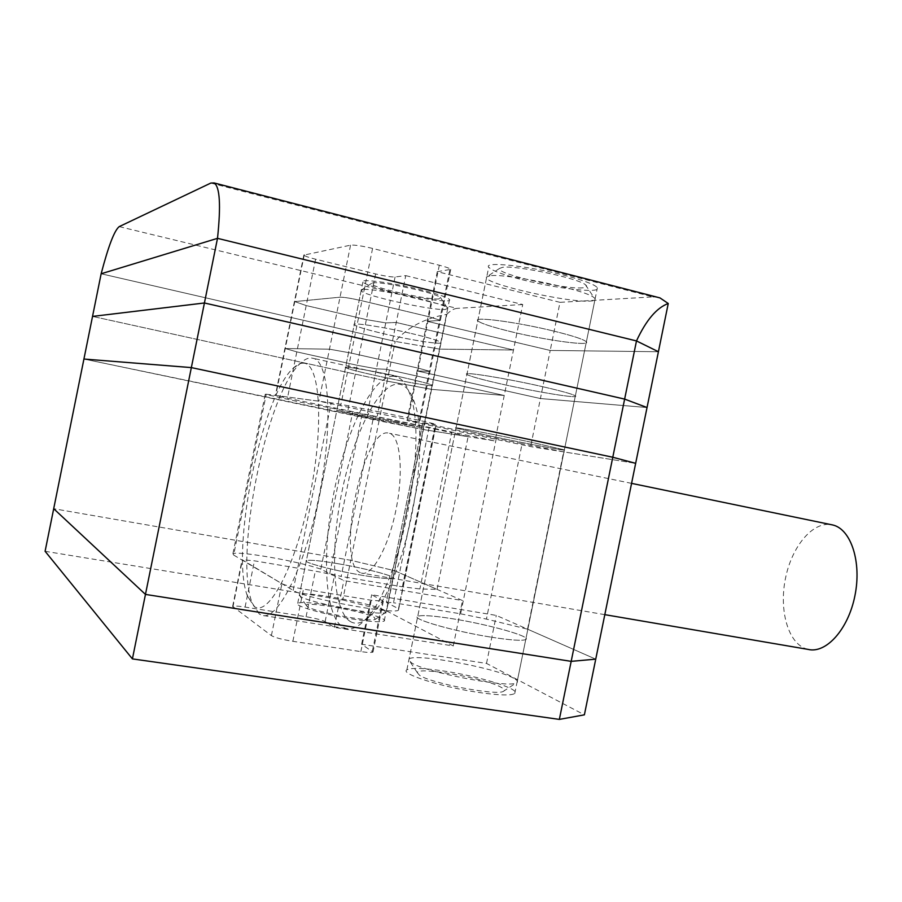 <?xml version="1.0" encoding="UTF-8"?>
<svg xmlns="http://www.w3.org/2000/svg" width="902" height="902" viewBox="0 0 902 902"><rect width="100%" height="100%" fill="white"/><g stroke="black" fill="none" stroke-linecap="round" stroke-linejoin="round"><path stroke-width="0.68" stroke-dasharray="4.51 3.38" d="M490.384 436.004C525.731 443.513 569.692 451.801 564.37 449.884L531.278 442.228C494.364 434.369 449.782 426.026 456.006 428.089L490.384 436.004C525.731 443.513 569.692 451.801 564.37 449.884L531.278 442.228C494.364 434.369 449.782 426.026 456.006 428.089L490.384 436.004M491.59 637.229C511.017 640.24 522.405 641.018 525.753 639.541C532.045 636.643 488.895 624.522 453.199 618.851C433.445 615.705 421.629 614.86 417.75 616.314C410.59 618.862 454.281 631.423 491.59 637.229C454.281 631.423 410.59 618.862 417.75 616.314C421.629 614.86 433.445 615.705 453.199 618.851C488.895 624.522 532.045 636.643 525.753 639.541C522.405 641.018 511.017 640.24 491.59 637.229M393.486 421.257L423.433 427.999L367.644 417.322L336.841 410.399L393.486 421.257L336.841 410.399L367.644 417.322L423.433 427.999L393.486 421.257M337.934 563.694C365.806 568.407 396.959 576.581 392.911 578.261C390.16 579.231 379.934 578.238 362.209 575.307C333.413 570.492 301.866 562.093 306.387 560.582C309.533 559.646 320.052 560.672 337.934 563.694C365.806 568.407 396.959 576.581 392.911 578.261C390.16 579.231 379.934 578.238 362.209 575.307C333.413 570.492 301.866 562.093 306.387 560.582C309.533 559.646 320.052 560.672 337.934 563.694M320.83 569.128C309.127 565.114 291.707 561.067 268.548 556.974C248.546 553.636 236.685 552.509 232.941 553.602L233.652 555.046L266.237 394.197L265.233 394.253L299.949 402.078L373.699 416.16L341.17 576.434L329.715 573.649L320.83 569.128L352.614 412.496M45.1 551.291L342.715 599.954L350.765 560.289L394.726 570.74L423.41 429.555L379.077 420.839L350.765 560.289L53.703 508.717L350.765 560.289L394.726 570.74L462.512 600.563L343.854 580.584L334.428 575.792C330.989 574.348 324.63 572.804 315.328 571.146L254.465 560.83L242.108 559.702L281.909 583.707C285.528 585.409 292.722 587.202 303.478 589.085L371.274 600.247L383.339 601.194L371.658 594.722L496.28 615.412L595.737 659.159L527.546 629.168L486.426 619.088L522.1 443.75L422.801 422.869L386.372 602.186L393.498 602.739L429.724 424.447M342.715 599.954L386.563 610.902L394.726 570.74L437.053 589.367L419.892 588.95L402.393 586.796L341.17 576.434M233.652 555.046L293.173 590.393C304.121 598.195 394.569 615.051 398.504 610.102L398.526 608.692L386.778 602.705M496.28 438.507L460.629 613.811L393.498 602.739M460.629 613.811L486.426 619.088M210.843 183.061L652.777 296.905L559.995 302.339L550.209 350.45L658.415 351.735L550.209 350.45L540.422 398.537L647.038 407.535L540.422 398.537L417.107 370.936L430.028 371.353L418.404 368.174L351.34 353.11L329.467 349.187L285.257 348.533L296.814 351.881L357.091 365.265L376.438 368.794L386.732 369.335L504.229 395.482L431.573 389.348L387.138 381.129L379.077 420.839L83.931 359.03L423.41 429.555L494.984 440.943L287.422 398.199L275.753 395.459L318.925 401.187L407.952 419.622L419.678 422.305L407.027 420.546L530.635 446.614L635.662 463.324L563.649 451.868L522.1 443.75M266.237 394.197L331.214 402.811C343.482 404.197 433.614 422.846 436.207 424.515L423.297 422.88M402.393 586.796L434.471 428.935L373.699 416.16M434.471 428.935L451.654 432.712L419.892 588.95M559.995 302.339L437.267 271.66L427.187 321.304L550.209 350.45L427.187 321.304L440.379 320.379L428.856 316.715L361.961 300.772C351.306 298.337 343.989 297.141 340.009 297.186L294.774 301.595L306.195 305.553L366.359 319.612L385.752 322.893L396.249 322.488L513.475 350.01L439.748 349.13L423.41 429.555L468.104 436.669L451.654 432.712M398.526 608.692L435.903 424.729M527.546 629.168L563.649 451.868M437.053 589.367L468.104 436.669M303.32 363.179C300.219 363.066 296.893 364.701 293.342 368.084C261.388 395.978 229.987 551.979 247.452 596.075L254.048 606.313C268.244 617.859 295.563 566.93 309.871 495.818C324.393 424.763 320.018 362.536 303.32 363.179M259.269 613.991L252.222 603.077C233.607 556.173 266.451 392.956 300.49 363.213C304.278 359.627 307.841 357.868 311.167 357.947L313.67 358.432C329.67 362.863 333.244 426.161 318.891 497.002C304.718 567.899 277.669 621.219 261.963 615.322L259.269 613.991M350.427 621.591C332.68 610.834 329.794 550.987 341.813 492.368C353.595 433.682 378.953 382.831 398.639 384.105C405.325 384.669 410.624 390.904 414.525 402.788C431.832 447.809 404.367 584.248 371.962 614.285C363.822 622.763 356.64 625.199 350.427 621.591M393.746 376.224C373.135 375.232 346.672 428.991 334.27 490.722C321.642 552.385 324.382 615.48 342.816 627.104L346.018 628.491C351.78 630.036 358.218 627.059 365.321 619.595C399.327 588.115 428.54 442.961 410.376 395.685C406.926 385.019 402.36 378.727 396.677 376.799L393.746 376.224M808.012 649.384L806.208 648.888C787.931 642.9 778.877 609.966 785.518 578.159C791.9 546.296 812.837 521.108 831.61 524.716M360.36 572.657C335.082 563.175 362.875 426.184 388.694 433.095L389.551 433.31C400.341 436.23 403.792 471.396 396.068 509.382C388.491 547.413 372.086 576.603 361.42 573.063L360.36 572.657M442.623 670.851C478.421 675.993 521.345 689.207 514.76 693.48C511.276 695.656 499.787 695.386 480.304 692.68C442.893 687.459 399.451 673.704 406.87 669.848C410.895 667.649 422.812 667.987 442.623 670.851M329.489 605.321C357.417 609.718 388.446 618.501 384.229 620.993C381.377 622.459 371.072 621.839 353.313 619.122C324.449 614.645 293.049 605.614 297.716 603.303C300.975 601.837 311.562 602.513 329.489 605.321M386.563 610.902L453.278 645.956L334.36 627.352L325.126 621.613C321.743 619.933 315.396 618.298 306.082 616.72L245.085 607.08C238.117 606.02 233.968 605.794 232.648 606.403L271.389 635.617C274.941 637.624 282.1 639.529 292.879 641.311L360.845 651.616C367.689 652.597 371.737 652.755 373 652.067L361.601 644.265L486.516 663.421L584.383 714.846M453.278 645.956L462.512 600.563M334.36 627.352L343.854 580.584M361.601 644.265L371.658 594.722M486.516 663.421L496.28 615.412M402.393 377.386C419.926 381.309 429.837 383.925 432.126 385.21C435.429 387.229 403.701 381.772 376.1 375.638C358.387 371.692 348.195 369.031 345.522 367.633C341.734 365.547 373.89 371.015 402.393 377.386C373.89 371.015 341.734 365.547 345.522 367.633C348.195 369.031 358.387 371.692 376.1 375.638C403.701 381.772 435.429 387.229 432.126 385.21C429.837 383.925 419.926 381.309 402.393 377.386M411.312 333.492C428.8 337.641 438.631 340.618 440.83 342.41C443.964 345.252 412.113 340.392 384.556 333.943C366.888 329.794 356.775 326.761 354.204 324.844C350.574 321.958 382.876 326.795 411.312 333.492C382.876 326.795 350.574 321.958 354.204 324.844C356.775 326.761 366.888 329.794 384.556 333.943C412.113 340.392 443.964 345.252 440.83 342.41C438.631 340.618 428.8 337.641 411.312 333.492M542.587 386.687C561.743 391.096 572.669 394.151 575.375 395.854C580.414 399.146 536.216 391.953 500.982 383.925C481.465 379.483 470.111 376.337 466.898 374.465C460.945 371.094 505.785 378.231 542.587 386.687C505.785 378.231 460.945 371.094 466.898 374.465C470.111 376.337 481.465 379.483 500.982 383.925C536.216 391.953 580.414 399.146 575.375 395.854C572.669 394.151 561.743 391.096 542.587 386.687M553.896 331.124C572.995 335.837 583.819 339.4 586.379 341.813C591.137 346.469 546.713 340.381 511.569 331.823C492.12 327.099 480.867 323.435 477.801 320.83C472.118 316.14 517.207 322.082 553.896 331.124C517.207 322.082 472.118 316.14 477.801 320.83C480.867 323.435 492.12 327.099 511.569 331.823C546.713 340.381 591.137 346.469 586.379 341.813C583.819 339.4 572.995 335.837 553.896 331.124M407.027 420.546L427.187 321.304L440.379 320.379L428.856 316.715L361.961 300.772C351.306 298.337 343.989 297.141 340.009 297.186L294.774 301.595L306.195 305.553L366.359 319.612L385.752 322.893L396.249 322.488L513.475 350.01L439.748 349.13L395.2 341.407L101.148 273.768L395.2 341.407L387.138 381.129L92.534 316.41L387.138 381.129L431.573 389.348L504.229 395.482L386.732 369.335L376.438 368.794L357.091 365.265L296.814 351.881L285.257 348.533L329.467 349.187L351.34 353.11L418.404 368.174L430.028 371.353L417.107 370.936L540.422 398.537L530.635 446.614M437.267 271.66L450.741 269.394C449.816 268.345 446.016 266.958 439.308 265.222L372.582 248.422C361.939 245.896 354.599 244.803 350.562 245.164L303.827 255.119C304.82 256.123 308.743 257.487 315.599 259.201L375.627 273.949C384.827 276.113 391.31 277.117 395.076 276.97L405.753 275.629L377.228 416.16M405.753 275.629L522.72 304.526L494.984 440.943M522.168 279.71C557.21 288.787 601.871 293.781 597.383 287.749C594.97 284.626 584.248 280.556 565.204 275.527C528.628 265.91 483.292 261.174 488.715 267.184C491.624 270.521 502.775 274.693 522.168 279.71M393.024 292.237C420.512 298.99 452.488 303.252 449.523 299.588C447.437 297.299 437.673 293.962 420.219 289.598C391.851 282.551 359.424 278.368 362.886 282.044C365.344 284.48 375.401 287.885 393.024 292.237M439.748 349.13L395.2 341.407C407.614 327.212 424.808 318.203 446.806 314.37L439.748 349.13M446.806 314.37C450.425 310.604 453.853 308.597 457.088 308.371L119.222 226.616M522.72 304.526L457.088 308.371M652.777 296.905L656.915 297.119M419.554 675.316L417.299 672.621C417.716 666.319 486.494 678.484 501.309 687.403C504.624 689.241 505.255 690.594 503.203 691.451C495.863 695.746 430.829 683.231 419.554 675.316M513.486 678.135C495.39 667.83 414.74 652.969 409.068 659.001L408.606 659.542L411.335 662.744C425.18 672.294 507.431 688.158 516.113 683.006L516.993 682.555C518.255 681.506 517.083 680.04 513.486 678.135M582.658 287.817C565.159 289.779 494.972 273.543 499.482 268.469L502.504 267.353C515.493 265.019 578.159 278.166 585.432 284.739C587.676 286.441 586.751 287.467 582.658 287.817M490 275.775L486.347 277.083L486.494 278.053C489.504 285.19 569.681 302.903 590.258 301.076C594.294 300.84 595.929 300.05 595.151 298.709L593.911 297.525C585.15 289.7 505.875 273.08 490 275.775M307.323 606.629L306.206 605.287C306.274 601.093 364.882 611.545 374.319 617.374L375.209 619.403C370.485 622.369 314.527 611.86 307.323 606.629M384.275 610.135C372.661 603.337 303.061 590.562 299.475 594.643L300.569 596.515C309.397 602.818 379.979 616.111 385.526 612.571L384.275 610.135M439.003 298.912C427.852 300.287 368.32 286.667 371.523 283.408L373.011 282.856C381.411 281.21 435.61 292.891 440.323 297.344L439.003 298.912M362.829 289.576L361.127 290.726C362.931 295.461 432.081 310.784 445.351 309.465L447.764 308.27L447.099 307.661C441.473 302.362 373.078 287.659 362.829 289.576M293.173 590.393L331.214 402.811M329.715 573.649L362.142 413.894M325.126 621.613L334.428 575.792M306.082 616.72L315.328 571.146M245.085 607.08L254.465 560.83M232.874 607.08L242.367 560.221M271.389 635.617L281.909 583.707M292.879 641.311L303.478 589.085M360.845 651.616L371.274 600.247M372.413 650.985L382.696 600.337M449.782 270.081L418.866 422.283M439.308 265.222L407.952 419.622M372.582 248.422L340.73 405.426M350.562 245.164L318.925 401.187M304.29 254.635L275.753 395.459M315.599 259.201L287.422 398.199M375.627 273.949L347.834 410.906M395.076 276.97L367.125 414.672M514.76 693.48L597.383 287.749M384.229 620.993L449.523 299.588M232.941 553.602L265.233 394.253M398.504 610.102L436.207 424.515M297.716 603.303L362.886 282.044M406.87 669.848L488.715 267.184M422.801 422.869L386.372 602.186M247.452 596.075L252.222 603.077M293.342 368.084L300.49 363.213M396.677 376.799L313.67 358.432M346.018 628.491L261.963 615.322M631.569 483.371L389.551 433.31M604.802 614.657L361.42 573.063M414.525 402.788L410.376 395.685M371.962 614.285L365.321 619.595M232.648 606.403L242.108 559.702M373 652.067L383.339 601.194M450.741 269.394L419.678 422.305M303.827 255.119L275.392 395.482M417.299 672.621L408.606 659.542M499.482 268.469L486.347 277.083M486.494 278.053L409.068 659.001M595.151 298.709L516.993 682.555M585.432 284.739L593.911 297.525M503.203 691.451L516.113 683.006M306.206 605.287L299.227 594.925M371.523 283.408L361.037 290.23M361.127 290.726L299.475 594.643M447.764 308.27L385.988 612.334M440.323 297.344L447.099 307.661M375.209 619.403L385.526 612.571"/><path stroke-width="1.35" d="M559.353 719.401L584.383 714.846L595.737 659.159L571.18 661.358L612.785 457.246L635.662 463.324L595.737 659.159L571.18 661.358L145.459 594.407L571.18 661.358L559.353 719.401L132.414 658.9L45.1 551.291L92.534 316.41L204.427 302.982L624.635 399.101L647.038 407.535L624.635 399.101L204.427 302.982L92.534 316.41L101.148 273.768L217.506 238.342L636.485 340.933L658.415 351.735L635.662 463.324L612.785 457.246L191.348 367.599L612.785 457.246L636.485 340.933L658.415 351.735L668.247 303.5C656.69 307.751 646.103 320.221 636.485 340.933L217.506 238.342L191.348 367.599L83.931 359.03L191.348 367.599L145.459 594.407L53.703 508.717L145.459 594.407L132.414 658.9M831.61 524.716L833.031 525.043C851.071 529.418 861.816 562.149 854.916 595.76C848.275 629.427 826.006 653.973 808.012 649.384L604.802 614.657M101.148 273.768L217.506 238.342C221.001 205.228 219.874 186.759 214.124 182.948L210.843 183.061L119.222 226.616C114.43 230.326 108.409 246.043 101.148 273.768M656.915 297.119L659.96 297.897L668.247 303.5M833.031 525.043L631.569 483.371M214.124 182.948L659.96 297.897"/></g></svg>
